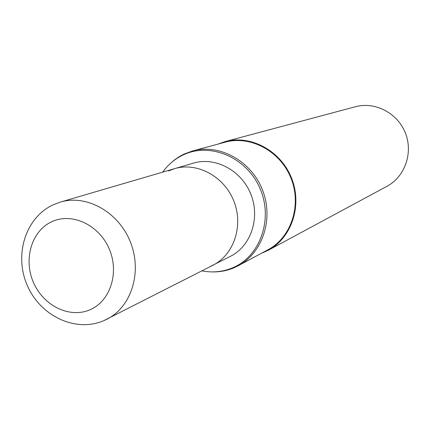 <?xml version="1.0" encoding="UTF-8"?>
<svg xmlns="http://www.w3.org/2000/svg" width="430" height="430" viewBox="0 0 430 430"><rect width="100%" height="100%" fill="white"/><g stroke="black" fill="none" stroke-linecap="round" stroke-linejoin="round"><path stroke-width="0.64" d="M261.177 253.415L268.239 250.287C291.733 237.871 302.543 205.411 291.562 178.117C280.833 150.726 250.706 134.515 225.094 141.594L217.811 144.163M212.178 271.905C219.66 272.088 226.836 270.76 233.71 267.911L238.177 265.778C262.751 252.835 274.001 218.59 262.381 189.705C251.023 160.713 219.354 143.502 192.592 150.941L184.061 154.064L179.552 156.461L174.279 160.073L169.468 164.314M201.896 270.857C212.431 272.899 222.589 271.921 232.356 267.922C260.155 256.662 273.604 219.037 259.892 188.216C246.589 157.208 210.055 141.895 183.105 154.967C174.892 158.885 168.092 164.604 162.707 172.129M210.205 266.509L230.469 256.307C250.921 246.11 260.419 217.972 250.873 194.269C241.563 170.474 215.349 156.515 193.478 163.12L174.58 168.651L168.549 170.925M238.177 265.778L267.901 249.798C291.196 237.527 301.919 205.363 291.04 178.326C280.414 151.188 250.55 135.138 225.18 142.179L192.592 150.941M268.239 250.287L386.957 186.298C404.92 176.773 413.364 152.811 405.366 132.945C397.556 112.999 374.981 101.351 355.373 106.742L225.094 141.594M174.58 168.651C197.096 161.847 224.164 176.359 233.823 201.041C243.719 225.626 233.979 254.748 212.92 265.24C233.979 254.748 243.719 225.626 233.823 201.041C224.164 176.359 197.096 161.847 174.58 168.651L60.41 202.078L52.981 204.895M51.605 221.794C31.492 231.077 23.274 259.36 33.454 282.445C43.339 305.66 69.472 318.646 89.816 309.837C110.317 301.387 119.658 272.545 109.08 248.637C98.814 224.594 71.557 212.167 51.605 221.794M103.748 320.689L106.914 319.221C131.413 307.041 142.464 272.018 130.419 242.085C118.658 212.044 86.597 194.134 60.41 202.078M103.345 320.866C75.191 332.696 40.275 315.749 27.375 285.627C14.018 255.705 25.026 218.273 52.53 205.11M103.56 320.78L212.92 265.24"/></g></svg>

